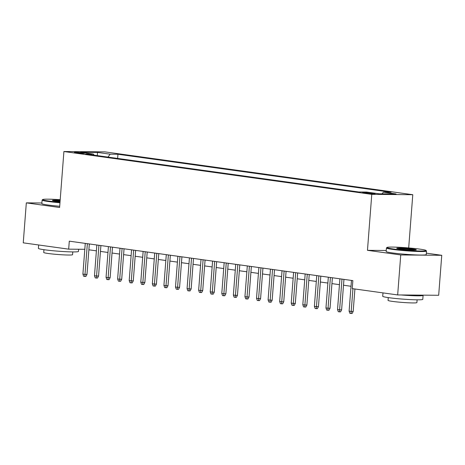 <?xml version="1.0" encoding="UTF-8"?>
<svg xmlns="http://www.w3.org/2000/svg" width="465" height="465" viewBox="0 0 465 465"><rect width="100%" height="100%" fill="white"/><g stroke="black" fill="none" stroke-linecap="round" stroke-linejoin="round"><path stroke-width="0.7" d="M75.94 152.84A5.144 0.331 4.4 0 0 81.485 153.328A5.144 0.331 4.4 0 0 84.613 153.264A5.144 0.331 4.4 0 0 83.032 152.898A5.144 0.331 4.4 0 0 77.481 152.404A5.144 0.331 4.4 0 0 74.354 152.474A5.144 0.331 4.4 0 0 75.94 152.84M412.781 194.707L104.916 151.869L63.908 151.526L371.773 194.358L412.781 194.707L408.683 247.938M386.246 250.484L367.466 250.327L400.743 254.954L441.75 255.302L426.341 253.158M441.75 255.302L438.675 295.281L397.668 294.932L400.743 254.954M397.668 294.932L352.238 288.614L352.854 280.616L69.291 241.166L68.681 249.159L84.816 249.298M373.54 193.33L370.994 192.975A4.981 0.326 4.4 0 0 365.618 192.498A4.981 0.326 4.4 0 0 362.59 192.568A4.981 0.326 4.4 0 0 364.124 192.917L366.67 193.271A4.981 0.326 4.4 0 0 372.047 193.748A4.981 0.326 4.4 0 0 375.075 193.684A4.981 0.326 4.4 0 0 373.54 193.33L373.505 193.8M94.029 155.153L93.349 154.043L85.589 153.979L358.736 191.981L366.496 192.045L379.225 193.818L396.07 193.957L383.34 192.19L391.1 192.254L117.953 154.252L110.193 154.182L107.95 157.089M93.349 154.043L80.619 152.27L97.464 152.415L110.193 154.182M41.891 202.996L26.325 202.862L23.25 242.84L68.681 249.159M26.325 202.862L59.601 207.495L63.908 151.526M367.466 250.327L371.773 194.358M88.879 249.798L96.395 250.844M100.452 251.408L107.967 252.454M112.03 253.018L119.546 254.064M123.603 254.628L131.118 255.674M135.175 256.238L142.691 257.285M146.748 257.848L154.264 258.895M158.321 259.458L165.836 260.505M169.899 261.068L177.415 262.115M181.472 262.679L188.988 263.725M193.045 264.289L200.56 265.335M204.617 265.899L212.133 266.945M216.19 267.514L223.706 268.555M227.769 269.125L235.284 270.165M239.341 270.735L246.857 271.781M250.914 272.345L258.43 273.391M262.487 273.955L270.002 275.001M274.065 275.565L281.581 276.611M285.638 277.175L293.153 278.221M297.211 278.785L304.726 279.831M308.783 280.395L316.299 281.441M320.356 282.005L327.872 283.051M331.934 283.615L339.45 284.661M343.507 285.225L351.023 286.271M382.061 193.841L383.34 192.19M117.633 158.437L117.953 154.252M97.464 152.415L97.33 155.612M352.941 288.713L351.191 311.445L353.185 311.463L352.121 313.474L351.011 313.468L351.191 311.445L349.105 311.155L351.47 280.424M353.185 311.463L354.917 288.986M351.011 313.468L349.854 313.305L349.105 311.155M392.989 248.926A19.606 1.273 4.4 0 0 414.722 250.827A19.606 1.273 4.4 0 0 426.021 250.455A19.606 1.273 4.4 0 0 420.029 249.153A19.606 1.273 4.4 0 0 399.464 247.31A19.606 1.273 4.4 0 0 387.008 247.456A19.606 1.273 4.4 0 0 392.989 248.926M426.021 250.455L426.463 250.972A20.088 1.302 -175.6 0 1 426.504 251.059A20.088 1.302 -175.6 0 1 414.292 251.321A20.088 1.302 -175.6 0 1 392.617 249.403A20.088 1.302 -175.6 0 1 386.438 247.979A20.088 1.302 -175.6 0 1 386.491 247.897L387.008 247.456M399.749 248.984A9.806 0.634 -175.6 0 1 396.75 248.327A9.806 0.634 -175.6 0 1 402.399 248.147A9.806 0.634 -175.6 0 1 413.269 249.095A9.806 0.634 -175.6 0 1 416.256 249.833A9.806 0.634 -175.6 0 1 410.031 249.903A9.806 0.634 -175.6 0 1 399.749 248.984M415.257 249.996A9.323 0.605 4.4 0 0 412.897 249.571A9.323 0.605 4.4 0 0 397.715 248.641M422.888 295.147A20.088 1.302 -175.6 0 1 423.092 295.356L422.784 299.35A20.088 1.302 -175.6 0 1 410.572 299.611A20.088 1.302 -175.6 0 1 388.903 297.693A20.088 1.302 -175.6 0 1 382.724 296.269L382.986 292.892M423.092 295.356A20.088 1.302 -175.6 0 1 401.08 294.961M417.105 299.82L416.896 302.599A14.467 0.942 -175.6 0 1 408.101 302.785A14.467 0.942 -175.6 0 1 392.495 301.401A14.467 0.942 -175.6 0 1 388.048 300.378L388.263 297.6M426.504 251.059L426.231 254.576A20.088 1.302 -175.6 0 1 414.019 254.837A20.088 1.302 -175.6 0 1 392.344 252.919A20.088 1.302 -175.6 0 1 386.171 251.495L386.438 247.979M60.2 199.712A19.606 1.273 4.4 0 0 42.681 199.549A19.606 1.273 4.4 0 0 48.662 201.019A19.606 1.273 4.4 0 0 60.008 202.234M59.968 202.746A20.088 1.302 -175.6 0 1 48.29 201.496A20.088 1.302 -175.6 0 1 42.117 200.072A20.088 1.302 -175.6 0 1 42.164 199.991L42.681 199.549M60.055 201.589A9.806 0.634 -175.6 0 1 55.422 201.078A9.806 0.634 -175.6 0 1 52.429 200.421A9.806 0.634 -175.6 0 1 60.148 200.351M60.113 200.863A9.323 0.605 4.4 0 0 53.394 200.735M78.632 249.246L78.463 251.443A20.088 1.302 -175.6 0 1 66.251 251.705A20.088 1.302 -175.6 0 1 44.576 249.786A20.088 1.302 -175.6 0 1 38.397 248.362L38.659 244.985M72.784 251.914L72.569 254.692A14.467 0.942 -175.6 0 1 63.775 254.878A14.467 0.942 -175.6 0 1 48.174 253.495A14.467 0.942 -175.6 0 1 43.727 252.472L43.937 249.693M59.694 206.262A20.088 1.302 -175.6 0 1 48.023 205.013A20.088 1.302 -175.6 0 1 41.844 203.589L42.117 200.072M341.978 279.105L339.619 309.835L341.612 309.853L340.543 311.864L339.438 311.852L339.619 309.835L337.532 309.545L339.898 278.814M341.612 309.853L343.955 279.378M339.438 311.852L338.282 311.695L337.532 309.545M330.406 277.495L328.04 308.225L330.04 308.243L328.97 310.254L327.86 310.242L328.04 308.225L325.959 307.935L328.325 277.204M330.04 308.243L332.382 277.768M327.86 310.242L326.703 310.085L325.959 307.935M318.833 275.885L316.467 306.615L318.461 306.633L317.397 308.644L316.287 308.632L316.467 306.615L314.387 306.325L316.752 275.594M318.461 306.633L320.809 276.158M316.287 308.632L315.13 308.475L314.387 306.325M307.26 274.274L304.895 305.005L306.888 305.023L305.825 307.034L304.715 307.022L304.895 305.005L302.814 304.715L305.174 273.984M306.888 305.023L309.237 274.548M304.715 307.022L303.558 306.865L302.814 304.715M295.688 272.664L293.322 303.395L295.316 303.413L294.246 305.424L293.142 305.412L293.322 303.395L291.235 303.104L293.601 272.374M295.316 303.413L297.658 272.938M293.142 305.412L291.985 305.255L291.235 303.104M284.109 271.054L281.744 301.785L283.743 301.802L282.673 303.814L281.569 303.802L281.744 301.785L279.663 301.494L282.028 270.764M283.743 301.802L286.085 271.328M281.569 303.802L280.407 303.645L279.663 301.494M272.537 269.444L270.171 300.175L272.17 300.192L271.101 302.204L269.991 302.192L270.171 300.175L268.09 299.884L270.456 269.154M272.17 300.192L274.513 269.717M269.991 302.192L268.834 302.035L268.09 299.884M260.964 267.834L258.598 298.565L260.592 298.582L259.528 300.593L258.418 300.582L258.598 298.565L256.517 298.274L258.877 267.544M260.592 298.582L262.94 268.107M258.418 300.582L257.261 300.419L256.517 298.274M249.391 266.224L247.025 296.955L249.019 296.972L247.955 298.983L246.845 298.972L247.025 296.955L244.939 296.664L247.304 265.934M249.019 296.972L251.362 266.497M246.845 298.972L245.689 298.809L244.939 296.664M237.813 264.614L235.453 295.345L237.446 295.362L236.377 297.373L235.273 297.362L235.453 295.345L233.366 295.054L235.732 264.323M237.446 295.362L239.789 264.887M235.273 297.362L234.116 297.199L233.366 295.054M226.24 263.004L223.874 293.735L225.874 293.752L224.804 295.763L223.7 295.752L223.874 293.735L221.793 293.444L224.159 262.713M225.874 293.752L228.216 263.277M223.7 295.752L222.537 295.589L221.793 293.444M214.667 261.394L212.302 292.125L214.295 292.142L213.232 294.153L212.121 294.142L212.302 292.125L210.221 291.834L212.586 261.103M214.295 292.142L216.644 261.667M212.121 294.142L210.965 293.979L210.221 291.834M203.095 259.778L200.729 290.515L202.723 290.532L201.659 292.543L200.549 292.531L200.729 290.515L198.648 290.224L201.008 259.493M202.723 290.532L205.071 260.057M200.549 292.531L199.392 292.369L198.648 290.224M191.522 258.168L189.156 288.905L191.15 288.922L190.086 290.933L188.976 290.921L189.156 288.905L187.07 288.614L189.435 257.883M191.15 288.922L193.492 258.447M188.976 290.921L187.819 290.759L187.07 288.614M179.943 256.558L177.584 287.294L179.577 287.312L178.508 289.323L177.403 289.311L177.584 287.294L175.497 287.004L177.863 256.273M179.577 287.312L181.92 256.837M177.403 289.311L176.247 289.149L175.497 287.004M168.371 254.948L166.005 285.684L168.005 285.702L166.935 287.707L165.825 287.701L166.005 285.684L163.924 285.394L166.29 254.657M168.005 285.702L170.347 255.227M165.825 287.701L164.668 287.539L163.924 285.394M156.798 253.338L154.432 284.074L156.426 284.086L155.362 286.097L154.252 286.091L154.432 284.074L152.351 283.784L154.717 253.047M156.426 284.086L158.774 253.617M154.252 286.091L153.095 285.929L152.351 283.784M145.225 251.728L142.86 282.464L144.853 282.476L143.79 284.487L142.679 284.481L142.86 282.464L140.779 282.174L143.139 251.437M144.853 282.476L147.202 252.007M142.679 284.481L141.523 284.318L140.779 282.174M133.653 250.118L131.287 280.854L133.281 280.866L132.211 282.877L131.107 282.871L131.287 280.854L129.2 280.564L131.566 249.827M133.281 280.866L135.623 250.397M131.107 282.871L129.95 282.708L129.2 280.564M122.074 248.508L119.714 279.238L121.708 279.256L120.638 281.267L119.534 281.261L119.714 279.238L117.628 278.954L119.993 248.217M121.708 279.256L124.05 248.781M119.534 281.261L118.372 281.098L117.628 278.954M110.501 246.898L108.136 277.628L110.135 277.646L109.066 279.657L107.956 279.651L108.136 277.628L106.055 277.343L108.421 246.607M110.135 277.646L112.478 247.171M107.956 279.651L106.799 279.488L106.055 277.343M98.929 245.288L96.563 276.018L98.557 276.036L97.493 278.047L96.383 278.041L96.563 276.018L94.482 275.733L96.842 244.997M98.557 276.036L100.905 245.561M96.383 278.041L95.226 277.878L94.482 275.733M87.356 243.677L84.99 274.408L86.984 274.426L85.92 276.437L84.81 276.431L84.99 274.408L82.904 274.118L85.269 243.387M86.984 274.426L89.332 243.951M84.81 276.431L83.653 276.268L82.904 274.118M370.942 193.684L370.994 192.975"/></g></svg>
